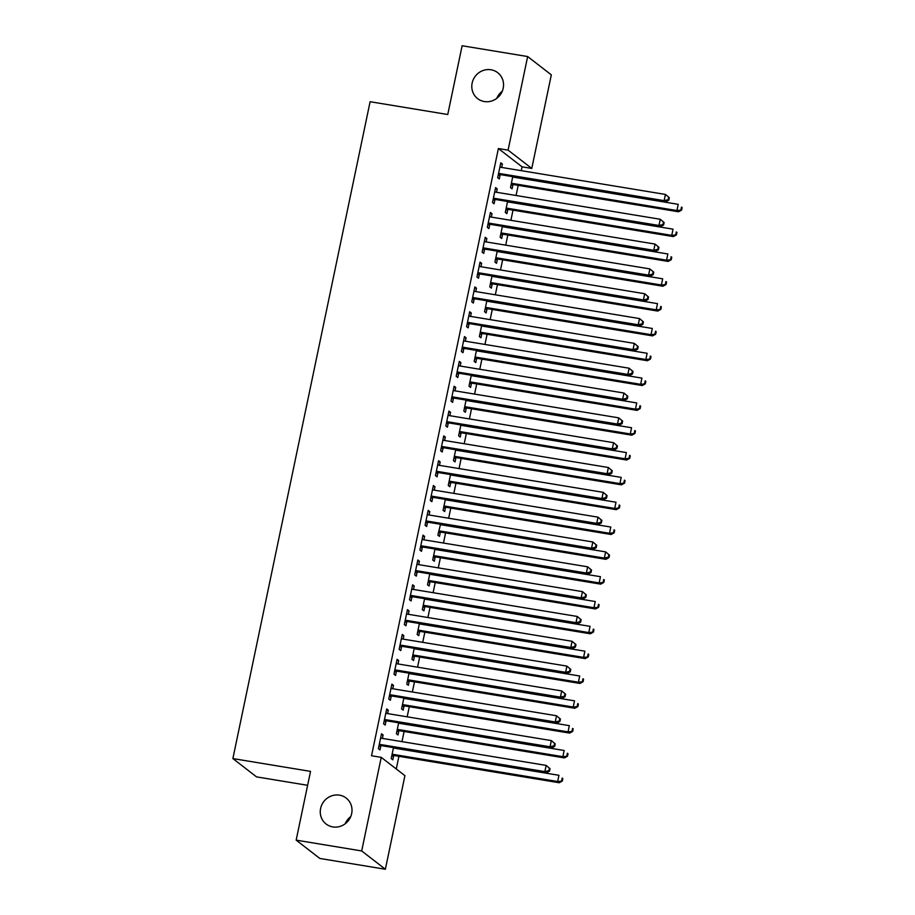 <?xml version="1.0" encoding="UTF-8"?>
<svg xmlns="http://www.w3.org/2000/svg" width="915" height="915" viewBox="0 0 915 915"><rect width="100%" height="100%" fill="white"/><g stroke="black" fill="none" stroke-linecap="round" stroke-linejoin="round"><path stroke-width="1.37" d="M339.454 795.146A16.401 15.566 127.7 0 1 346.167 798.063A16.401 15.566 127.7 0 1 350.456 817.255A16.401 15.566 127.7 0 1 332.82 826.931A16.401 15.566 127.7 0 1 326.106 824.015A16.401 15.566 127.7 0 1 321.817 804.823A16.401 15.566 127.7 0 1 339.454 795.146M490.989 69.769A16.401 15.566 127.7 0 1 497.703 72.685A16.401 15.566 127.7 0 1 501.992 91.866A16.401 15.566 127.7 0 1 484.355 101.542A16.401 15.566 127.7 0 1 477.641 98.637A16.401 15.566 127.7 0 1 473.352 79.445A16.401 15.566 127.7 0 1 490.989 69.769M345.218 823.752A16.401 15.566 127.7 0 1 350.731 816.626M496.765 98.374A16.401 15.566 127.7 0 1 502.266 91.248M396.275 768.977L398.917 756.316M401.982 741.642L404.11 731.485M407.175 716.822L409.291 706.666M412.356 691.992L414.484 681.835M417.549 667.172L419.665 657.016M422.73 642.341L424.846 632.185M427.911 617.522L430.039 607.366M433.104 592.691L435.22 582.535M438.285 567.872L440.412 557.715M443.478 543.041L445.594 532.885M448.659 518.222L450.786 508.065M453.851 493.391L455.967 483.246M459.033 468.572L461.149 458.415M464.214 443.741L466.341 433.596M469.406 418.921L471.522 408.765M474.588 394.091L476.715 383.945M479.78 369.271L481.896 359.115M484.961 344.44L487.089 334.295M490.154 319.621L492.27 309.464M495.335 294.79L497.463 284.645M500.516 269.971L502.644 259.814M505.709 245.151L507.825 234.995M510.89 220.321L513.018 210.164M516.083 195.501L518.199 185.345M521.264 170.67L522.065 166.839L531.775 168.44L508.088 150.14L527.646 56.547L551.322 74.858L531.775 168.44M404.922 775.657L385.364 869.25L361.688 850.95L381.235 757.357L404.922 775.657M361.688 850.95L296.163 840.142L319.85 858.453L385.364 869.25M307.623 785.299L256.555 776.881L232.879 758.581L370.106 101.714L447.755 114.512L462.121 45.75L527.646 56.547M398.826 730.959L397.991 734.974L396.389 733.739L398.666 722.804M386.507 709.891L388.303 710.189L386.702 708.953L383.591 723.845L385.192 725.08L386.027 721.066M388.303 710.189L387.583 713.586M409.199 681.309L408.365 685.324L406.763 684.088L409.039 673.165M396.87 660.241L398.677 660.538L397.076 659.303L393.965 674.195L395.554 675.43L396.401 671.416M398.677 660.538L397.956 663.935M419.573 631.659L418.738 635.673L417.137 634.438L419.413 623.515M407.244 610.591L409.039 610.888L407.45 609.653L404.327 624.545L405.928 625.78L406.775 621.765M409.039 610.888L408.33 614.285M429.947 582.009L429.101 586.023L427.511 584.788L429.787 573.865M417.617 560.941L419.413 561.238L417.812 560.003L414.701 574.894L416.302 576.13L417.149 572.115M419.413 561.238L418.704 564.635M440.321 532.358L439.475 536.373L437.873 535.138L440.481 524.467A2.562 2.436 127.7 0 0 441.339 524.798L605.627 551.882L609.516 555.13L608.875 554.639L608.361 557.121L609.001 557.612L609.516 555.13M427.991 511.291L429.787 511.588L428.186 510.353L425.075 525.244L426.676 526.48L427.511 522.465M429.787 511.588L429.078 514.996M450.695 482.708L449.848 486.723L448.247 485.488L450.535 474.565M438.365 461.64L440.161 461.938L438.56 460.703L435.449 475.594L437.05 476.829L437.885 472.815M440.161 461.938L439.452 465.346M461.057 433.058L460.222 437.073L458.621 435.837L460.908 424.915M448.739 411.99L450.535 412.288L448.933 411.052L445.822 425.944L447.424 427.179L448.259 423.165M450.535 412.288L449.825 415.696M471.431 383.408L470.596 387.422L468.995 386.187L471.282 375.264M459.113 362.34L460.908 362.637L459.307 361.402L456.196 376.294L457.797 377.529L458.632 373.514M460.908 362.637L460.199 366.046M481.805 333.758L480.97 337.772L479.369 336.537L481.645 325.614M469.487 312.69L471.282 312.987L469.681 311.752L466.57 326.644L468.171 327.879L469.006 323.864M471.282 312.987L470.562 316.396M492.178 284.108L491.344 288.122L489.742 286.887L492.018 275.964M479.849 263.04L481.656 263.337L480.055 262.102L476.944 276.993L478.534 278.229L479.38 274.214M481.656 263.337L480.935 266.745M502.552 234.457L501.717 238.472L500.116 237.237L502.392 226.314M490.223 213.389L492.018 213.687L490.429 212.452L487.306 227.343L488.907 228.578L489.754 224.564M492.018 213.687L491.309 217.095M512.926 184.807L512.08 188.822L510.49 187.586L512.766 176.664M500.597 163.739L502.392 164.037L500.791 162.801L497.68 177.693L499.281 178.94L500.128 174.914M502.392 164.037L501.683 167.445M522.065 166.839L498.389 148.539L371.536 755.756L381.235 757.357M495.415 188.57L497.211 188.867L495.61 187.632L492.499 202.524L494.1 203.759L494.935 199.744M497.211 188.867L496.502 192.264M507.734 209.638L506.899 213.653L505.297 212.417L507.585 201.483M485.041 238.22L486.837 238.518L485.236 237.282L482.125 252.174L483.726 253.409L484.561 249.395M486.837 238.518L486.128 241.915M497.36 259.288L496.525 263.303L494.924 262.067L497.211 251.133M474.668 287.87L476.463 288.168L474.862 286.921L471.751 301.824L473.352 303.059L474.187 299.045M476.463 288.168L475.754 291.565M486.997 308.938L486.151 312.953L484.55 311.718L486.837 300.783M464.294 337.521L466.09 337.818L464.488 336.571L461.377 351.474L462.979 352.71L463.825 348.695M466.09 337.818L465.38 341.215M476.624 358.589L475.777 362.603L474.176 361.368L476.463 350.434M453.92 387.171L455.716 387.468L454.115 386.222L451.004 401.125L452.605 402.36L453.451 398.334M455.716 387.468L455.007 390.865M466.25 408.227L465.403 412.253L463.813 411.018L466.09 400.084M443.546 436.821L445.342 437.107L443.752 435.872L440.641 450.775L442.231 452.01L443.077 447.984M445.342 437.107L444.633 440.515M455.876 457.877L455.041 461.903L453.44 460.668L455.716 449.734M433.184 486.471L434.98 486.757L433.378 485.522L430.267 500.425L431.869 501.66L432.704 497.634M434.98 486.757L434.259 490.166M445.502 507.528L444.667 511.554L443.066 510.318L445.342 499.384M422.81 536.121L424.606 536.407L423.005 535.172L419.894 550.075L421.495 551.31L422.33 547.284M424.606 536.407L423.897 539.816M435.128 557.178L434.293 561.204L432.692 559.969L434.98 549.034M412.436 585.76L414.232 586.058L412.631 584.822L409.52 599.725L411.121 600.961L411.956 596.935M414.232 586.058L413.523 589.466M424.754 606.828L423.92 610.854L422.318 609.619L424.606 598.685M402.062 635.41L403.858 635.708L402.257 634.472L399.146 649.364L400.747 650.611L401.582 646.585M403.858 635.708L403.149 639.116M414.392 656.478L413.546 660.504L411.944 659.258L414.232 648.335M391.689 685.061L393.484 685.358L391.883 684.123L388.772 699.014L390.373 700.261L391.208 696.235M393.484 685.358L392.775 688.766M404.018 706.128L403.172 710.154L401.571 708.908L403.858 697.985M381.315 734.711L383.111 735.008L381.509 733.773L378.398 748.664L380 749.911L380.846 745.885M383.111 735.008L382.401 738.416M393.644 755.779L392.798 759.805L391.197 758.558L393.484 747.635M498.389 148.539L508.088 150.14M296.163 840.142L310.528 771.379L232.879 758.581M499.853 173.564L501.454 174.799L665.743 201.883L664.141 200.648L499.853 173.564A2.562 2.436 -52.3 0 0 498.915 173.587L498.526 173.678M668.167 199.676L664.141 200.648L665.434 194.438L669.323 197.686L668.682 197.194L668.167 199.676L668.808 200.168L669.323 197.686M499.956 166.816L500.276 167.022A2.562 2.436 -52.3 0 0 501.146 167.353L665.434 194.438L668.682 197.194M501.454 174.799A2.562 2.436 -52.3 0 0 500.505 174.822L498.172 175.36M665.743 201.883L668.808 200.168M510.97 185.253L513.315 184.716A2.562 2.436 127.7 0 1 514.253 184.693L678.541 211.777L676.94 210.542L678.232 204.331L513.956 177.247A2.562 2.436 127.7 0 1 513.086 176.915L512.755 176.709M511.325 183.572L511.714 183.48A2.562 2.436 127.7 0 1 512.652 183.458L676.94 210.542L681.606 210.061L682.121 207.579L681.481 207.087L680.966 209.569M681.481 207.087L682.121 207.579M681.606 210.061L678.541 211.777M494.672 198.383L496.262 199.619L660.55 226.703L658.96 225.467L494.672 198.383A2.562 2.436 -52.3 0 0 493.723 198.418L493.334 198.509M662.975 224.495L658.96 225.467L660.253 219.268L664.141 222.517L663.501 222.013L662.975 224.495L663.615 224.999L664.141 222.517M494.775 191.647L495.095 191.853A2.562 2.436 -52.3 0 0 495.964 192.184L660.253 219.268L663.501 222.013M496.262 199.619A2.562 2.436 -52.3 0 0 495.324 199.653L492.991 200.179M660.55 226.703L663.615 224.999M489.479 223.214L491.081 224.45L655.369 251.534L653.768 250.298L489.479 223.214A2.562 2.436 -52.3 0 0 488.541 223.237L488.153 223.329M657.793 249.326L653.768 250.298L655.06 244.088L658.949 247.336L658.308 246.844L657.793 249.326L658.434 249.818L658.949 247.336M489.582 216.466L489.914 216.672A2.562 2.436 -52.3 0 0 490.772 217.004L655.06 244.088L658.308 246.844M491.081 224.45A2.562 2.436 -52.3 0 0 490.143 224.472L487.798 225.01M655.369 251.534L658.434 249.818M505.789 210.073L508.122 209.546A2.562 2.436 127.7 0 1 509.072 209.512L673.36 236.596L671.759 235.361L673.051 229.162L508.763 202.078A2.562 2.436 127.7 0 1 507.894 201.746L507.573 201.54M506.132 208.403L506.521 208.311A2.562 2.436 127.7 0 1 507.47 208.277L671.759 235.361L676.414 234.892L676.94 232.41L676.299 231.907L675.773 234.389M676.299 231.907L676.94 232.41M676.414 234.892L673.36 236.596M500.597 234.903L502.941 234.366A2.562 2.436 127.7 0 1 503.879 234.343L668.167 261.427L666.566 260.192L667.87 253.981L503.582 226.897A2.562 2.436 127.7 0 1 502.712 226.565L502.381 226.36M500.951 233.222L501.34 233.131A2.562 2.436 127.7 0 1 502.278 233.108L666.566 260.192L671.233 259.711L671.747 257.229L671.107 256.738L670.592 259.219M671.107 256.738L671.747 257.229M671.233 259.711L668.167 261.427M484.298 248.034L485.899 249.269L650.188 276.353L648.586 275.118L484.298 248.034A2.562 2.436 -52.3 0 0 483.349 248.068L482.96 248.148M652.601 274.145L648.586 275.118L649.879 268.918L653.768 272.167L653.127 271.663L652.601 274.145L653.241 274.649L653.768 272.167M484.401 241.297L484.721 241.503A2.562 2.436 -52.3 0 0 485.591 241.835L649.879 268.918L653.127 271.663M485.899 249.269A2.562 2.436 -52.3 0 0 484.95 249.303L482.617 249.829M650.188 276.353L653.241 274.649M479.105 272.864L480.707 274.1L644.995 301.184L643.394 299.948L479.105 272.864A2.562 2.436 -52.3 0 0 478.168 272.887L477.779 272.979M647.42 298.976L643.394 299.948L644.698 293.738L648.575 296.986L647.934 296.494L647.42 298.976L648.06 299.468L648.575 296.986M479.208 266.116L479.54 266.322A2.562 2.436 -52.3 0 0 480.409 266.654L644.698 293.738L647.934 296.494M480.707 274.1A2.562 2.436 -52.3 0 0 479.769 274.123L477.424 274.66M644.995 301.184L648.06 299.468M495.415 259.723L497.749 259.197A2.562 2.436 127.7 0 1 498.698 259.162L662.986 286.246L661.385 285.011L662.677 278.812L498.389 251.728A2.562 2.436 127.7 0 1 497.52 251.396L497.2 251.19M495.77 258.041L496.147 257.961A2.562 2.436 127.7 0 1 497.097 257.927L661.385 285.011L666.051 284.542L666.566 282.06L665.926 281.557L665.411 284.039M665.926 281.557L666.566 282.06M666.051 284.542L662.986 286.246M490.223 284.554L492.567 284.016A2.562 2.436 127.7 0 1 493.505 283.993L657.793 311.077L656.192 309.842L657.496 303.631L493.208 276.547A2.562 2.436 127.7 0 1 492.339 276.216L492.007 276.01M490.577 282.872L490.966 282.781A2.562 2.436 127.7 0 1 491.904 282.758L656.192 309.842L660.859 309.362L661.373 306.88L660.744 306.388L660.218 308.87M660.744 306.388L661.373 306.88M660.859 309.362L657.793 311.077M473.924 297.684L475.526 298.919L639.814 326.003L638.212 324.768L473.924 297.684A2.562 2.436 -52.3 0 0 472.975 297.718L472.598 297.798M642.239 323.796L638.212 324.768L639.505 318.569L643.394 321.817L642.753 321.314L642.239 323.796L642.879 324.299L643.394 321.817M474.027 290.947L474.347 291.153A2.562 2.436 -52.3 0 0 475.217 291.485L639.505 318.569L642.753 321.314M475.526 298.919A2.562 2.436 -52.3 0 0 474.576 298.953L472.243 299.479M639.814 326.003L642.879 324.299M485.041 309.373L487.375 308.847A2.562 2.436 127.7 0 1 488.324 308.812L652.612 335.897L651.011 334.661L652.304 328.462L488.015 301.378A2.562 2.436 127.7 0 1 487.146 301.046L486.826 300.841M485.396 307.692L485.785 307.612A2.562 2.436 127.7 0 1 486.723 307.577L651.011 334.661L655.678 334.192L656.192 331.71L655.552 331.207L655.037 333.689M655.552 331.207L656.192 331.71M655.678 334.192L652.612 335.897M468.732 322.515L470.333 323.75L634.621 350.834L633.02 349.599L468.732 322.515A2.562 2.436 -52.3 0 0 467.794 322.538L467.405 322.629M637.046 348.626L633.02 349.599L634.324 343.388L638.201 346.636L637.561 346.144L637.046 348.626L637.686 349.118L638.201 346.636M468.835 315.767L469.166 315.972A2.562 2.436 -52.3 0 0 470.036 316.304L634.324 343.388L637.561 346.144M470.333 323.75A2.562 2.436 -52.3 0 0 469.395 323.773L467.05 324.31M634.621 350.834L637.686 349.118M479.86 334.204L482.194 333.666A2.562 2.436 127.7 0 1 483.131 333.643L647.42 360.727L645.83 359.492L647.122 353.281L482.834 326.197A2.562 2.436 127.7 0 1 481.965 325.866L481.645 325.66M480.203 332.522L480.592 332.431A2.562 2.436 127.7 0 1 481.542 332.408L645.83 359.492L650.485 359.012L651.011 356.53L650.371 356.038L649.844 358.52M650.371 356.038L651.011 356.53M650.485 359.012L647.42 360.727M463.55 347.334L465.152 348.569L629.44 375.653L627.839 374.418L463.55 347.334A2.562 2.436 -52.3 0 0 462.601 347.368L462.224 347.448M631.865 373.446L627.839 374.418L629.131 368.219L633.02 371.456L632.379 370.964L631.865 373.446L632.505 373.949L633.02 371.456M463.653 340.597L463.974 340.803A2.562 2.436 -52.3 0 0 464.843 341.123L629.131 368.219L632.379 370.964M465.152 348.569A2.562 2.436 -52.3 0 0 464.202 348.604L461.869 349.13M629.44 375.653L632.505 373.949M474.668 359.023L477.012 358.497A2.562 2.436 127.7 0 1 477.95 358.463L642.239 385.547L640.637 384.311L641.93 378.112L477.641 351.017A2.562 2.436 127.7 0 1 476.784 350.697L476.452 350.491M475.022 357.342L475.411 357.262A2.562 2.436 127.7 0 1 476.349 357.227L640.637 384.311L645.304 383.843L645.818 381.349L645.178 380.857L644.663 383.339M645.178 380.857L645.818 381.349M645.304 383.843L642.239 385.547M458.358 372.165L459.959 373.4L624.247 400.484L622.646 399.249L458.358 372.165A2.562 2.436 -52.3 0 0 457.42 372.188L457.031 372.279M626.672 398.277L622.646 399.249L623.95 393.038L627.839 396.287L627.198 395.795L626.672 398.277L627.313 398.768L627.839 396.287M458.461 365.417L458.792 365.623A2.562 2.436 -52.3 0 0 459.662 365.954L623.95 393.038L627.198 395.795M459.959 373.4A2.562 2.436 -52.3 0 0 459.021 373.423L456.688 373.96M624.247 400.484L627.313 398.768M469.487 383.854L471.82 383.316A2.562 2.436 127.7 0 1 472.769 383.293L637.057 410.378L635.456 409.142L636.749 402.932L472.46 375.848A2.562 2.436 127.7 0 1 471.591 375.516L471.271 375.31M469.83 382.173L470.219 382.081A2.562 2.436 127.7 0 1 471.168 382.058L635.456 409.142L640.111 408.662L640.637 406.18L639.997 405.688L639.471 408.17M639.997 405.688L640.637 406.18M640.111 408.662L637.057 410.378M453.177 396.984L454.778 398.219L619.066 425.303L617.465 424.068L453.177 396.984A2.562 2.436 -52.3 0 0 452.239 397.019L451.85 397.099M621.491 423.096L617.465 424.068L618.757 417.858L622.646 421.106L622.006 420.614L621.491 423.096L622.131 423.588L622.646 421.106M453.28 390.248L453.6 390.453A2.562 2.436 -52.3 0 0 454.469 390.774L618.757 417.858L622.006 420.614M454.778 398.219A2.562 2.436 -52.3 0 0 453.829 398.254L451.495 398.78M619.066 425.303L622.131 423.588M464.294 408.673L466.639 408.147A2.562 2.436 127.7 0 1 467.576 408.113L631.865 435.197L630.263 433.962L631.567 427.751L467.279 400.667A2.562 2.436 127.7 0 1 466.41 400.347L466.078 400.141M464.648 406.992L465.037 406.912A2.562 2.436 127.7 0 1 465.975 406.878L630.263 433.962L634.93 433.481L635.445 430.999L634.804 430.507L634.289 432.989M634.804 430.507L635.445 430.999M634.93 433.481L631.865 435.197M447.995 421.815L449.597 423.05L613.874 450.134L612.284 448.899L447.995 421.815A2.562 2.436 -52.3 0 0 447.046 421.838L446.657 421.929M616.298 447.927L612.284 448.899L613.576 442.688L617.465 445.937L616.824 445.445L616.298 447.927L616.939 448.419L617.465 445.937M448.098 415.067L448.419 415.273A2.562 2.436 -52.3 0 0 449.288 415.604L613.576 442.688L616.824 445.445M449.597 423.05A2.562 2.436 -52.3 0 0 448.647 423.073L446.314 423.611M613.874 450.134L616.939 448.419M459.113 433.504L461.446 432.967A2.562 2.436 127.7 0 1 462.395 432.944L626.683 460.028L625.082 458.792L626.375 452.582L462.086 425.498A2.562 2.436 127.7 0 1 461.217 425.166L460.897 424.96M459.467 431.823L459.845 431.731A2.562 2.436 127.7 0 1 460.794 431.708L625.082 458.792L629.749 458.312L630.263 455.83L629.623 455.338L629.108 457.82M629.623 455.338L630.263 455.83M629.749 458.312L626.683 460.028M442.803 446.634L444.404 447.87L608.692 474.954L607.091 473.718L442.803 446.634A2.562 2.436 -52.3 0 0 441.865 446.669L441.476 446.749M611.117 472.746L607.091 473.718L608.384 467.508L612.272 470.756L611.632 470.264L611.117 472.746L611.758 473.238L612.272 470.756M442.906 439.898L443.237 440.104A2.562 2.436 -52.3 0 0 444.107 440.424L608.384 467.508L611.632 470.264M444.404 447.87A2.562 2.436 -52.3 0 0 443.466 447.904L441.122 448.43M608.692 474.954L611.758 473.238M453.92 458.324L456.265 457.797A2.562 2.436 127.7 0 1 457.203 457.763L621.491 484.847L619.89 483.612L621.194 477.401L456.905 450.317A2.562 2.436 127.7 0 1 456.036 449.997L455.704 449.791M454.275 456.642L454.663 456.562A2.562 2.436 127.7 0 1 455.601 456.528L619.89 483.612L624.556 483.131L625.071 480.65L624.43 480.158L623.916 482.64M624.43 480.158L625.071 480.65M624.556 483.131L621.491 484.847M437.622 471.454L439.223 472.7L603.511 499.784L601.91 498.549L437.622 471.454A2.562 2.436 -52.3 0 0 436.672 471.488L436.283 471.58M605.924 497.577L601.91 498.549L603.202 492.339L607.091 495.587L606.451 495.095L605.924 497.577L606.565 498.069L607.091 495.587M437.725 464.717L438.045 464.923A2.562 2.436 -52.3 0 0 438.914 465.255L603.202 492.339L606.451 495.095M439.223 472.7A2.562 2.436 -52.3 0 0 438.274 472.723L435.94 473.261M603.511 499.784L606.565 498.069M448.739 483.154L451.072 482.617A2.562 2.436 127.7 0 1 452.021 482.594L616.31 509.678L614.708 508.443L616.001 502.232L451.713 475.148A2.562 2.436 127.7 0 1 450.843 474.816L450.523 474.611M449.093 481.473L449.471 481.382A2.562 2.436 127.7 0 1 450.42 481.347L614.708 508.443L619.375 507.962L619.89 505.48L619.249 504.988L618.734 507.47M619.249 504.988L619.89 505.48M619.375 507.962L616.31 509.678M432.429 496.285L434.03 497.52L598.318 524.604L596.717 523.369L432.429 496.285A2.562 2.436 -52.3 0 0 431.491 496.319L431.102 496.399M600.743 522.396L596.717 523.369L598.021 517.158L601.898 520.406L601.258 519.914L600.743 522.396L601.384 522.888L601.898 520.406M432.532 489.548L432.864 489.754A2.562 2.436 -52.3 0 0 433.733 490.074L598.021 517.158L601.258 519.914M434.03 497.52A2.562 2.436 -52.3 0 0 433.092 497.554L430.748 498.08M598.318 524.604L601.384 522.888M443.558 507.974L445.891 507.448A2.562 2.436 127.7 0 1 446.829 507.413L611.117 534.497L609.516 533.262L610.82 527.051L446.531 499.967A2.562 2.436 127.7 0 1 445.662 499.647L445.331 499.441M443.901 506.292L444.29 506.212A2.562 2.436 127.7 0 1 445.239 506.178L609.516 533.262L614.182 532.782L614.708 530.3L614.068 529.808L613.542 532.29M614.068 529.808L614.708 530.3M614.182 532.782L611.117 534.497M427.248 521.104L428.849 522.351L593.137 549.435L591.536 548.199L427.248 521.104A2.562 2.436 -52.3 0 0 426.299 521.138L425.921 521.23M595.562 547.227L591.536 548.199L592.829 541.989L596.717 545.237L596.077 544.745L595.562 547.227L596.203 547.719L596.717 545.237M427.351 514.367L427.671 514.573A2.562 2.436 -52.3 0 0 428.54 514.905L592.829 541.989L596.077 544.745M428.849 522.351A2.562 2.436 -52.3 0 0 427.9 522.374L425.567 522.911M593.137 549.435L596.203 547.719M438.365 532.804L440.698 532.267A2.562 2.436 127.7 0 1 441.648 532.244L605.936 559.328L604.335 558.093L605.627 551.882L608.875 554.639M438.72 531.123L439.109 531.032A2.562 2.436 127.7 0 1 440.046 530.997L604.335 558.093L608.361 557.121M609.001 557.612L605.936 559.328M422.055 545.935L423.656 547.17L587.945 574.254L586.343 573.019L422.055 545.935A2.562 2.436 -52.3 0 0 421.117 545.969L420.728 546.049M590.369 572.047L586.343 573.019L587.647 566.808L591.525 570.056L590.896 569.565L590.369 572.047L591.01 572.538L591.525 570.056M422.158 539.198L422.49 539.404A2.562 2.436 -52.3 0 0 423.359 539.724L587.647 566.808L590.896 569.565M423.656 547.17A2.562 2.436 -52.3 0 0 422.719 547.204L420.374 547.73M587.945 574.254L591.01 572.538M433.184 557.624L435.517 557.098A2.562 2.436 127.7 0 1 436.466 557.063L600.743 584.147L599.153 582.912L600.446 576.702L436.158 549.618A2.562 2.436 127.7 0 1 435.288 549.297L434.968 549.091M433.527 555.943L433.916 555.863A2.562 2.436 127.7 0 1 434.865 555.828L599.153 582.912L603.808 582.432L604.335 579.95L603.694 579.458L603.168 581.94M603.694 579.458L604.335 579.95M603.808 582.432L600.743 584.147M416.874 570.754L418.475 572.001L582.764 599.085L581.162 597.838L416.874 570.754A2.562 2.436 -52.3 0 0 415.936 570.788L415.547 570.88M585.188 596.877L581.162 597.838L582.455 591.639L586.343 594.887L585.703 594.395L585.188 596.877L585.829 597.369L586.343 594.887M416.977 564.017L417.297 564.223A2.562 2.436 -52.3 0 0 418.166 564.555L582.455 591.639L585.703 594.395M418.475 572.001A2.562 2.436 -52.3 0 0 417.526 572.024L415.193 572.561M582.764 599.085L585.829 597.369M427.991 582.455L430.336 581.917A2.562 2.436 127.7 0 1 431.274 581.894L595.562 608.978L593.961 607.732L595.265 601.532L430.976 574.448A2.562 2.436 127.7 0 1 430.107 574.117L429.776 573.911M428.346 580.773L428.735 580.682A2.562 2.436 127.7 0 1 429.673 580.648L593.961 607.732L598.627 607.263L599.142 604.781L598.501 604.289L597.987 606.771M598.501 604.289L599.142 604.781M598.627 607.263L595.562 608.978M411.693 595.585L413.283 596.82L577.571 623.904L575.981 622.669L411.693 595.585A2.562 2.436 -52.3 0 0 410.744 595.619L410.355 595.699M579.996 621.697L575.981 622.669L577.274 616.458L581.162 619.707L580.522 619.215L579.996 621.697L580.636 622.189L581.162 619.707M411.796 588.848L412.116 589.054A2.562 2.436 -52.3 0 0 412.985 589.374L577.274 616.458L580.522 619.215M413.283 596.82A2.562 2.436 -52.3 0 0 412.345 596.855L410.012 597.381M577.571 623.904L580.636 622.189M422.81 607.274L425.143 606.748A2.562 2.436 127.7 0 1 426.093 606.714L590.381 633.798L588.78 632.562L590.072 626.352L425.784 599.268A2.562 2.436 127.7 0 1 424.915 598.936L424.594 598.742M423.153 605.593L423.542 605.513A2.562 2.436 127.7 0 1 424.491 605.478L588.78 632.562L593.435 632.082L593.961 629.6L593.32 629.108L592.806 631.59M593.32 629.108L593.961 629.6M593.435 632.082L590.381 633.798M406.5 620.404L408.101 621.64L572.39 648.735L570.788 647.488L406.5 620.404A2.562 2.436 -52.3 0 0 405.562 620.439L405.173 620.53M574.814 646.528L570.788 647.488L572.081 641.289L575.97 644.537L575.329 644.046L574.814 646.528L575.455 647.019L575.97 644.537M406.603 613.668L406.935 613.874A2.562 2.436 -52.3 0 0 407.793 614.205L572.081 641.289L575.329 644.046M408.101 621.64A2.562 2.436 -52.3 0 0 407.164 621.674L404.819 622.211M572.39 648.735L575.455 647.019M417.617 632.105L419.962 631.567A2.562 2.436 127.7 0 1 420.9 631.533L585.188 658.628L583.587 657.382L584.891 651.183L420.603 624.099A2.562 2.436 127.7 0 1 419.733 623.767L419.402 623.561M417.972 630.424L418.361 630.332A2.562 2.436 127.7 0 1 419.299 630.298L583.587 657.382L588.254 656.913L588.768 654.431L588.128 653.928L587.613 656.421M588.128 653.928L588.768 654.431M588.254 656.913L585.188 658.628M401.319 645.235L402.92 646.47L567.209 673.554L565.607 672.319L401.319 645.235A2.562 2.436 -52.3 0 0 400.37 645.258L399.981 645.35M569.622 671.347L565.607 672.319L566.9 666.109L570.788 669.357L570.148 668.865L569.622 671.347L570.262 671.839L570.788 669.357M401.422 638.498L401.742 638.693A2.562 2.436 -52.3 0 0 402.611 639.025L566.9 666.109L570.148 668.865M402.92 646.47A2.562 2.436 -52.3 0 0 401.971 646.505L399.638 647.031M567.209 673.554L570.262 671.839M412.436 656.924L414.769 656.398A2.562 2.436 127.7 0 1 415.719 656.364L580.007 683.448L578.406 682.213L579.698 676.002L415.41 648.918A2.562 2.436 127.7 0 1 414.541 648.586L414.221 648.392M412.791 655.243L413.168 655.151A2.562 2.436 127.7 0 1 414.118 655.129L578.406 682.213L583.072 681.732L583.587 679.25L582.947 678.758L582.432 681.24M582.947 678.758L583.587 679.25M583.072 681.732L580.007 683.448M396.126 670.055L397.728 671.29L562.016 698.385L560.415 697.139L396.126 670.055A2.562 2.436 -52.3 0 0 395.188 670.089L394.8 670.18M564.441 696.178L560.415 697.139L561.719 690.939L565.596 694.188L564.955 693.684L564.441 696.178L565.081 696.67L565.596 694.188M396.229 663.318L396.561 663.524A2.562 2.436 -52.3 0 0 397.43 663.855L561.719 690.939L564.955 693.684M397.728 671.29A2.562 2.436 -52.3 0 0 396.79 671.324L394.445 671.862M562.016 698.385L565.081 696.67M407.244 681.755L409.588 681.218A2.562 2.436 127.7 0 1 410.526 681.183L574.814 708.279L573.213 707.032L574.517 700.833L410.229 673.749A2.562 2.436 127.7 0 1 409.36 673.417L409.028 673.211M407.598 680.074L407.987 679.982A2.562 2.436 127.7 0 1 408.925 679.948L573.213 707.032L577.88 706.563L578.394 704.081L577.765 703.578L577.239 706.071M577.765 703.578L578.394 704.081M577.88 706.563L574.814 708.279M390.945 694.885L392.546 696.121L556.835 723.205L555.233 721.969L390.945 694.885A2.562 2.436 -52.3 0 0 389.996 694.908L389.618 695M559.259 720.997L555.233 721.969L556.526 715.759L560.415 719.007L559.774 718.515L559.259 720.997L559.9 721.489L560.415 719.007M391.048 688.137L391.368 688.343A2.562 2.436 -52.3 0 0 392.238 688.675L556.526 715.759L559.774 718.515M392.546 696.121A2.562 2.436 -52.3 0 0 391.597 696.155L389.264 696.681M556.835 723.205L559.9 721.489M402.062 706.574L404.396 706.048A2.562 2.436 127.7 0 1 405.345 706.014L569.633 733.098L568.032 731.863L569.324 725.652L405.036 698.568A2.562 2.436 127.7 0 1 404.167 698.237L403.847 698.031M402.417 704.893L402.806 704.802A2.562 2.436 127.7 0 1 403.744 704.779L568.032 731.863L572.699 731.382L573.213 728.9L572.573 728.409L572.058 730.891M572.573 728.409L573.213 728.9M572.699 731.382L569.633 733.098M385.753 719.705L387.354 720.94L551.642 748.024L550.041 746.789L385.753 719.705A2.562 2.436 -52.3 0 0 384.815 719.739L384.426 719.831M554.067 745.817L550.041 746.789L551.345 740.59L555.222 743.838L554.582 743.335L554.067 745.817L554.707 746.32L555.222 743.838M385.856 712.968L386.187 713.174A2.562 2.436 -52.3 0 0 387.056 713.506L551.345 740.59L554.582 743.335M387.354 720.94A2.562 2.436 -52.3 0 0 386.416 720.974L384.071 721.5M551.642 748.024L554.707 746.32M396.881 731.394L399.215 730.868A2.562 2.436 127.7 0 1 400.152 730.833L564.441 757.917L562.851 756.682L564.143 750.483L399.855 723.399A2.562 2.436 127.7 0 1 398.986 723.067L398.666 722.861M397.224 729.724L397.613 729.632A2.562 2.436 127.7 0 1 398.563 729.598L562.851 756.682L567.506 756.213L568.032 753.731L567.391 753.228L566.865 755.71M567.391 753.228L568.032 753.731M567.506 756.213L564.441 757.917M380.571 744.536L382.173 745.771L546.461 772.855L544.86 771.62L380.571 744.536A2.562 2.436 -52.3 0 0 379.622 744.558L379.245 744.65M548.886 770.647L544.86 771.62L546.152 765.409L550.041 768.657L549.4 768.165L548.886 770.647L549.526 771.139L550.041 768.657M380.674 737.787L380.995 737.993A2.562 2.436 -52.3 0 0 381.864 738.325L546.152 765.409L549.4 768.165M382.173 745.771A2.562 2.436 -52.3 0 0 381.223 745.805L378.89 746.331M546.461 772.855L549.526 771.139M391.689 756.225L394.033 755.699A2.562 2.436 127.7 0 1 394.971 755.664L559.259 782.748L557.658 781.513L558.951 775.302L394.674 748.218A2.562 2.436 127.7 0 1 393.805 747.887L393.473 747.681M392.043 754.543L392.432 754.452A2.562 2.436 127.7 0 1 393.37 754.429L557.658 781.513L562.325 781.033L562.839 778.551L562.199 778.059L561.684 780.541M562.199 778.059L562.839 778.551M562.325 781.033L559.259 782.748M498.915 173.587L500.505 174.822M513.315 184.716L511.714 183.48M514.253 184.693L512.652 183.458M493.723 198.418L495.324 199.653M488.541 223.237L490.143 224.472M508.122 209.546L506.521 208.311M509.072 209.512L507.47 208.277M502.941 234.366L501.34 233.131M503.879 234.343L502.278 233.108M483.349 248.068L484.95 249.303M478.168 272.887L479.769 274.123M497.749 259.197L496.147 257.961M498.698 259.162L497.097 257.927M492.567 284.016L490.966 282.781M493.505 283.993L491.904 282.758M472.975 297.718L474.576 298.953M487.375 308.847L485.785 307.612M488.324 308.812L486.723 307.577M467.794 322.538L469.395 323.773M482.194 333.666L480.592 332.431M483.131 333.643L481.542 332.408M462.601 347.368L464.202 348.604M477.012 358.497L475.411 357.262M477.95 358.463L476.349 357.227M457.42 372.188L459.021 373.423M471.82 383.316L470.219 382.081M472.769 383.293L471.168 382.058M452.239 397.019L453.829 398.254M466.639 408.147L465.037 406.912M467.576 408.113L465.975 406.878M447.046 421.838L448.647 423.073M461.446 432.967L459.845 431.731M462.395 432.944L460.794 431.708M441.865 446.669L443.466 447.904M456.265 457.797L454.663 456.562M457.203 457.763L455.601 456.528M436.672 471.488L438.274 472.723M451.072 482.617L449.471 481.382M452.021 482.594L450.42 481.347M431.491 496.319L433.092 497.554M445.891 507.448L444.29 506.212M446.829 507.413L445.239 506.178M426.299 521.138L427.9 522.374M440.698 532.267L439.109 531.032M441.648 532.244L440.046 530.997M421.117 545.969L422.719 547.204M435.517 557.098L433.916 555.863M436.466 557.063L434.865 555.828M415.936 570.788L417.526 572.024M430.336 581.917L428.735 580.682M431.274 581.894L429.673 580.648M410.744 595.619L412.345 596.855M425.143 606.748L423.542 605.513M426.093 606.714L424.491 605.478M405.562 620.439L407.164 621.674M419.962 631.567L418.361 630.332M420.9 631.533L419.299 630.298M400.37 645.258L401.971 646.505M414.769 656.398L413.168 655.151M415.719 656.364L414.118 655.129M395.188 670.089L396.79 671.324M409.588 681.218L407.987 679.982M410.526 681.183L408.925 679.948M389.996 694.908L391.597 696.155M404.396 706.048L402.806 704.802M405.345 706.014L403.744 704.779M384.815 719.739L386.416 720.974M399.215 730.868L397.613 729.632M400.152 730.833L398.563 729.598M379.622 744.558L381.223 745.805M394.033 755.699L392.432 754.452M394.971 755.664L393.37 754.429"/></g></svg>
